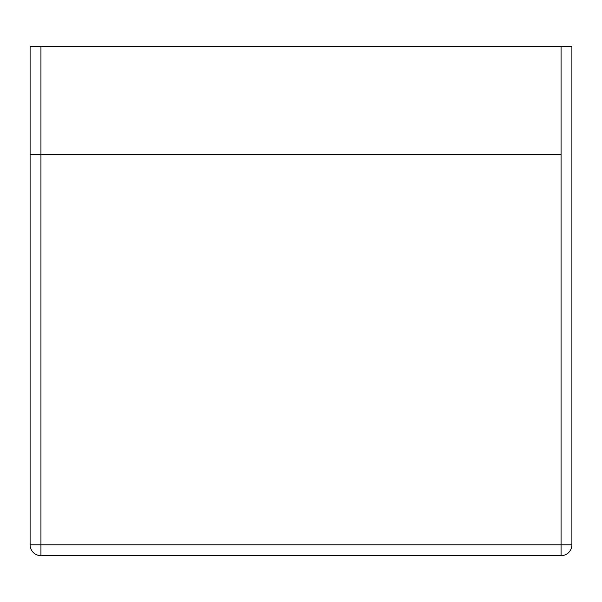 <?xml version="1.0" encoding="UTF-8"?>
<svg xmlns="http://www.w3.org/2000/svg" width="602" height="602" viewBox="0 0 602 602"><rect width="100%" height="100%" fill="white"/><g stroke="black" fill="none" stroke-linecap="round" stroke-linejoin="round"><path stroke-width="0.9" d="M561.064 46.354L561.064 154.714L30.1 154.714L30.1 46.354L40.936 46.354L40.936 544.81L561.064 544.81L561.064 154.714L30.1 154.714L30.1 544.81A10.836 10.836 0 0 0 40.936 555.646L561.064 555.646A10.836 10.836 0 0 0 571.9 544.81L561.064 544.81L561.064 555.646A10.836 10.836 0 0 0 571.9 544.81L571.9 46.354L40.936 46.354M30.1 544.81A10.836 10.836 0 0 0 40.936 555.646L40.936 544.81L30.1 544.81"/></g></svg>
